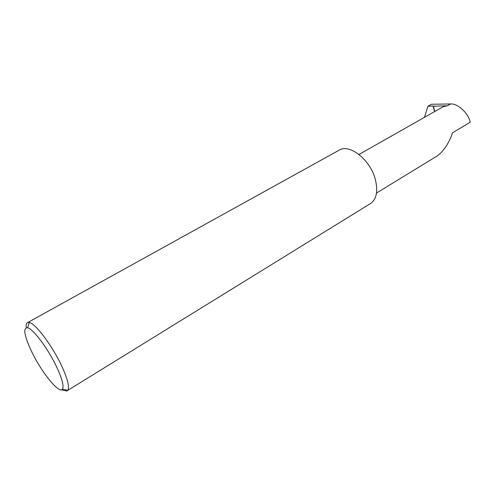 <?xml version="1.0" encoding="UTF-8"?>
<svg xmlns="http://www.w3.org/2000/svg" width="495" height="495" viewBox="0 0 495 495"><rect width="100%" height="100%" fill="white"/><g stroke="black" fill="none" stroke-linecap="round" stroke-linejoin="round"><path stroke-width="0.74" d="M441.682 107.582L443.081 106.784L447.313 105.819L450.53 103.987C457.491 103.09 468.443 113.12 470.25 122.209L452.424 132.864C450.512 139.541 444.343 152.206 434.926 157.342L376.516 193.031M31.321 350.912C24.156 335.381 22.912 327.659 27.602 327.758C33.233 328.81 48.485 349.272 56.888 367.426C62.209 379.04 64.072 386.279 62.457 389.144C59.282 394.484 41.11 371.782 31.321 350.912M61.312 389.819L66.707 391.013L67.821 390.308C69.69 387.164 67.697 379.158 61.838 366.281C52.575 346.147 35.597 323.507 29.341 322.499L27.869 322.443C26.452 322.864 25.907 324.615 26.229 327.69M67.747 390.394L369.239 204.311C376.398 200.277 378.39 191.837 375.229 178.998C370.204 160.083 350.491 144.181 339.935 149.744L338.19 150.709M450.53 103.987L431.454 104.247L427.928 106.215L424.463 117.346M434.721 111.53L433.373 106.017L427.928 106.215M433.36 106.202L447.313 105.819M433.106 105.992L434.548 111.629M443.081 106.784L358.986 154.471M27.602 327.758L29.341 322.499M27.869 322.443L339.935 149.744M62.457 389.144L67.821 390.308"/></g></svg>
